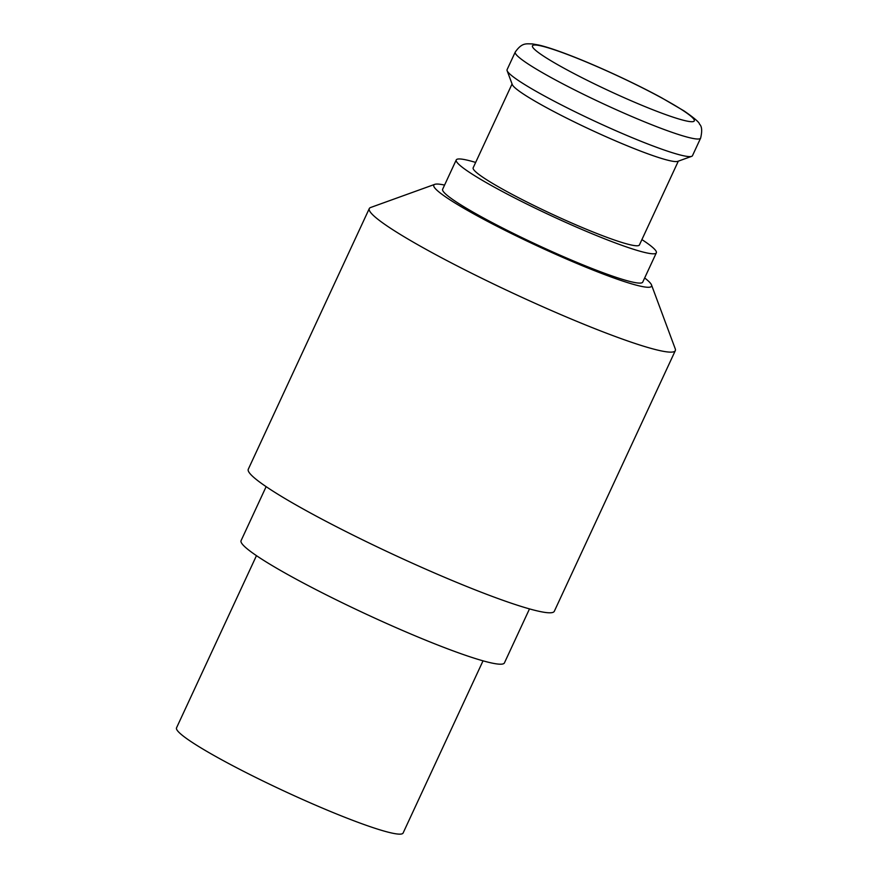 <?xml version="1.0" encoding="UTF-8"?>
<svg xmlns="http://www.w3.org/2000/svg" width="878" height="878" viewBox="0 0 878 878"><rect width="100%" height="100%" fill="white"/><g stroke="black" fill="none" stroke-linecap="round" stroke-linejoin="round"><path stroke-width="1.32" d="M256.464 555.653L176.533 727.84A124.895 12.04 24.9 0 0 232.593 765.616A124.895 12.04 24.9 0 0 349.828 819.229A124.895 12.04 24.9 0 0 403.112 833.013L483.032 660.827M266.133 486.653L241.077 540.65A145.177 13.993 24.9 0 0 306.235 584.55A145.177 13.993 24.9 0 0 442.501 646.866A145.177 13.993 24.9 0 0 504.433 662.89L529.489 608.904M444.564 185.082A120.034 11.568 24.9 0 0 434.797 184.347L370.67 207.482A168.697 16.265 24.9 0 0 369.287 208.569L248.287 469.236A168.697 16.265 24.9 0 0 324.015 520.259A168.697 16.265 24.9 0 0 482.362 592.661A168.697 16.265 24.9 0 0 554.314 611.286L675.314 350.629A168.697 16.265 24.9 0 0 675.259 348.862L651.52 284.955A120.034 11.568 24.9 0 0 644.661 277.964M369.287 208.569A168.697 16.265 24.9 0 0 445.014 259.592A168.697 16.265 24.9 0 0 603.351 331.994A168.697 16.265 24.9 0 0 675.314 350.629M434.797 184.347A120.034 11.568 24.9 0 0 483.196 219.039A120.034 11.568 24.9 0 0 600.365 272.948A120.034 11.568 24.9 0 0 651.52 284.955M475.656 162.43A110.299 10.635 24.9 0 0 456.242 159.939L442.644 189.231A110.299 10.635 24.9 0 0 492.152 222.584A110.299 10.635 24.9 0 0 595.69 269.93A110.299 10.635 24.9 0 0 642.74 282.112L656.338 252.82A110.299 10.635 24.9 0 0 641.906 239.595M456.242 159.939A110.299 10.635 24.9 0 0 505.75 193.292A110.299 10.635 24.9 0 0 609.288 240.638A110.299 10.635 24.9 0 0 656.338 252.82M512.061 83.981L473.165 167.797A91.641 8.835 24.9 0 0 514.299 195.509A91.641 8.835 24.9 0 0 600.322 234.843A91.641 8.835 24.9 0 0 639.414 244.962L678.321 161.146M515.254 52.054L507.1 69.636A102.188 9.856 24.9 0 0 507.133 70.701L512.28 84.551A91.641 8.835 24.9 0 0 639.404 150.643A91.641 8.835 24.9 0 0 677.75 161.354L691.644 156.35A102.188 9.856 24.9 0 0 692.479 155.68L700.633 138.109C702.312 130.976 701.939 126.322 699.503 124.171C699.459 122.437 694.268 118.003 683.929 110.847L661.518 97.743C635.123 83.344 597.413 65.894 569.756 55.27C556.828 50.276 546.588 46.885 539.059 45.096L532.32 43.9C526.394 43.966 522.158 42.21 515.254 52.054A102.188 9.856 24.9 0 0 561.13 82.96A102.188 9.856 24.9 0 0 657.051 126.827A102.188 9.856 24.9 0 0 700.633 138.109M507.133 70.701A102.188 9.856 24.9 0 0 648.897 144.398A102.188 9.856 24.9 0 0 691.644 156.35M656.25 111.078A89.216 8.604 24.9 0 0 682.118 109.904A89.216 8.604 24.9 0 0 570.524 55.654A89.216 8.604 24.9 0 0 544.656 56.84A89.216 8.604 24.9 0 0 656.25 111.078"/></g></svg>
